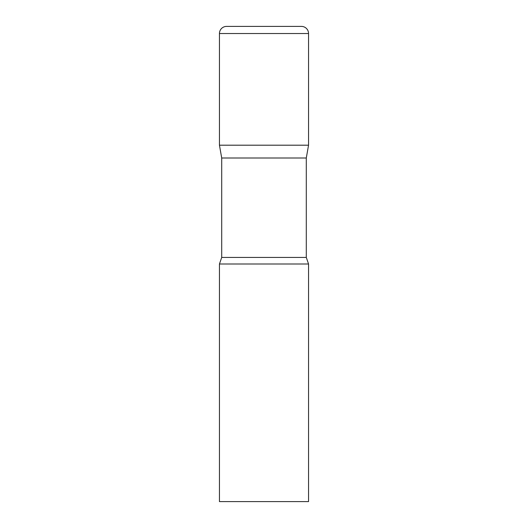 <?xml version="1.0" encoding="UTF-8"?>
<svg xmlns="http://www.w3.org/2000/svg" width="528" height="528" viewBox="0 0 528 528"><rect width="100%" height="100%" fill="white"/><g stroke="black" fill="none" stroke-linecap="round" stroke-linejoin="round"><path stroke-width="0.79" d="M306.293 158.004L306.293 257.426L221.707 257.426L221.707 158.004L306.293 158.004L308.55 145.2L219.45 145.2L308.55 145.2L308.55 33.528A7.128 7.128 0 0 0 301.422 26.4L226.578 26.4A7.128 7.128 0 0 0 219.45 33.528L308.55 33.528M221.707 158.004L219.45 145.2L219.45 33.528M264 264L219.45 264L219.45 501.6L308.55 501.6L308.55 264L264 264M221.707 257.426L219.45 264M306.293 257.426L308.55 264"/></g></svg>
